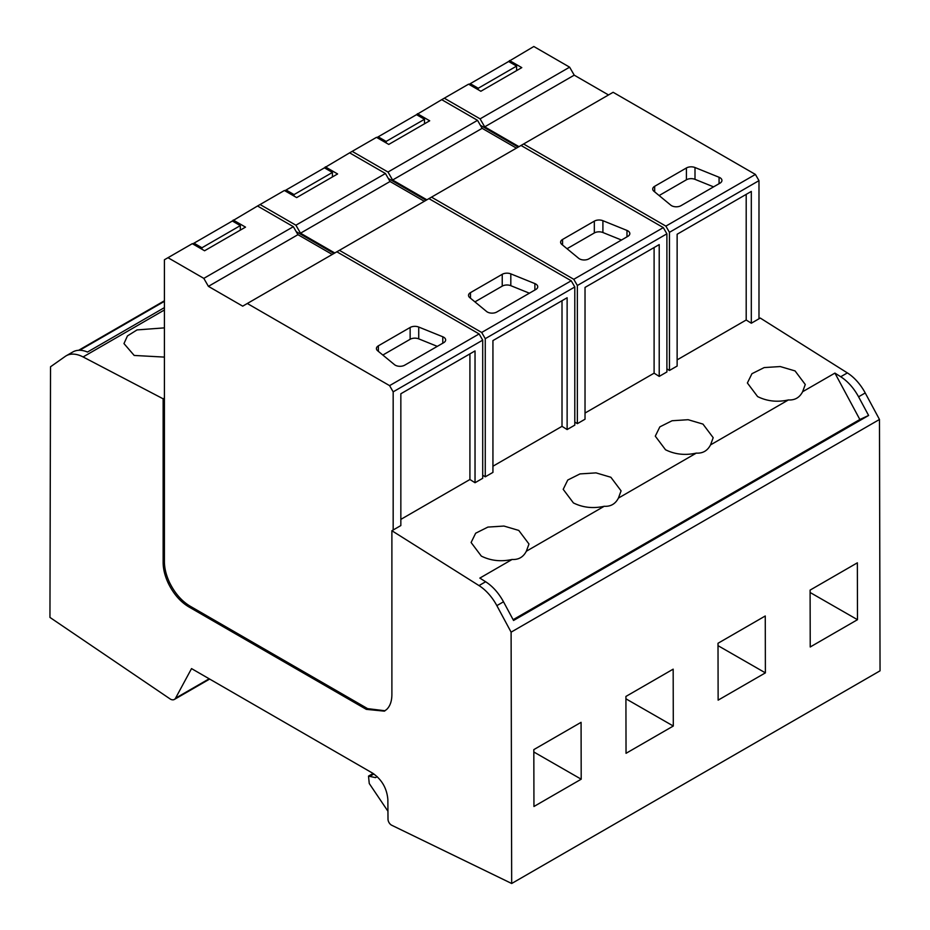 <?xml version="1.0" encoding="UTF-8"?>
<svg xmlns="http://www.w3.org/2000/svg" width="930" height="930" viewBox="0 0 930 930"><rect width="100%" height="100%" fill="white"/><g stroke="black" fill="none" stroke-linecap="round" stroke-linejoin="round"><path stroke-width="1.4" d="M677.133 359.875L746.197 320.001L751.312 323.222L760.263 318.048L847.37 372.907A36.177 20.89 60 0 1 865.226 392.96L879.478 419.476L880.047 670.821L511.674 883.5L391.693 825.236A4.813 2.778 -120 0 1 388.008 819.237L387.857 799.521C386.892 788.268 381.777 779.468 372.512 773.086L191.534 668.6L175.538 698.209A8.393 4.848 -120 0 1 174.375 699.441L209.657 679.063M174.375 699.441A8.393 4.848 -120 0 1 170.516 699.209L49.953 617.427L50.522 366.78L65.251 356.399A36.177 20.89 -120 0 1 66.17 355.806L72.831 351.97A36.177 20.89 60 0 1 87.478 352.04L164.412 307.621M511.674 883.5L511.105 632.156L496.853 605.639A36.177 20.89 -120 0 0 478.997 585.586L485.646 581.75C492.726 586.33 498.678 593.014 503.502 601.791L513.546 620.473L868.608 415.466L858.576 396.796C853.752 388.008 847.8 381.323 840.72 376.743L834.919 373.093L802.625 391.728L805.275 384.509L795.057 370.919L780.235 366.548L764.181 367.583L751.94 373.709L747.383 382.986L757.601 396.575C767.052 401.272 777.317 402.399 788.408 399.935L710.532 444.9L713.182 437.681L702.964 424.092L688.142 419.709L672.076 420.744L659.847 426.87L655.29 436.158L665.508 449.748C674.948 454.445 685.224 455.561 696.314 453.108L618.438 498.073L621.077 490.842L610.871 477.264L596.049 472.882L579.983 473.916L567.753 480.043L563.196 489.331L573.415 502.921C582.854 507.617 593.131 508.733 604.221 506.28L526.345 551.234L528.984 544.015L518.766 530.426L503.955 526.055L487.89 527.089L475.66 533.216L471.103 542.504L481.322 556.094C490.761 560.778 501.038 561.906 512.128 559.453L479.845 578.088L485.646 581.75M523.59 143.987L613.126 92.291L755.404 174.433L665.868 226.13L523.59 143.987L521.033 145.464L663.311 227.606L573.775 279.302L431.497 197.148L428.939 198.625L571.218 280.779L481.682 332.463L339.404 250.321L336.846 251.798L479.124 333.94L482.705 340.148L393.169 391.844L389.589 385.636L247.31 303.494L242.695 306.156L208.413 286.359L203.81 278.372L167.993 257.703L164.412 259.772L164.412 561.778L163.134 562.522C163.18 569.09 164.889 575.984 168.249 583.191C173.468 593.851 180.292 601.733 188.72 606.825L366.315 709.358L384.404 711.148L386.775 709.358C390.135 706.033 391.844 701.104 391.89 694.594L391.89 530.728L478.997 585.586M163.134 562.522L163.134 398.807L83.084 356.946A36.177 20.89 -120 0 0 66.17 355.806M164.412 300.774L78.632 350.296M879.478 419.476L511.105 632.156M533.82 749.615L533.948 806.484L581.204 779.201L581.076 722.331L533.82 749.615M673.297 726.028L673.169 669.158L625.913 696.442L626.041 753.312L673.297 726.028L625.913 698.814M765.39 672.867L765.262 615.986L718.007 643.269L718.134 700.15L765.39 672.867L718.007 645.653M857.483 619.694L857.355 562.824L810.1 590.108L810.228 646.978L857.483 619.694L810.1 592.48M666.891 368.873L669.449 370.477L677.133 366.048L677.133 234.244L751.312 191.417L751.312 323.222M659.219 376.394L666.891 371.965L666.891 233.814L577.356 285.498L577.356 423.65L585.028 419.221L585.028 287.417L659.219 244.59L659.219 376.394L654.104 373.174L654.104 247.543M585.028 413.048L654.104 373.174M574.798 422.046L577.356 423.65M567.126 429.555L574.798 425.126L574.798 286.975L485.262 338.671L485.262 476.823L492.935 472.394L492.935 340.589L567.126 297.751L567.126 429.555L562.011 426.335L562.011 300.716M492.935 466.221L562.011 426.335M482.705 475.207L485.262 476.823M400.842 519.382L469.917 479.508L475.032 482.728L482.705 478.299L482.705 340.148M391.89 530.728L400.842 525.566L400.842 393.762L475.032 350.924L475.032 482.728M164.412 561.778C164.459 568.358 166.168 575.24 169.527 582.459C174.747 593.119 181.571 600.989 189.999 606.093L367.594 708.625L385.032 710.764M164.412 398.075L163.134 398.807M164.412 327.872L137.036 329.918L127.445 335.928L123.969 343.589L134.187 355.446L164.412 357.097M164.412 301.343L79.678 350.273M375.511 777.631L377.208 776.655L375.511 777.631L368.513 776.097L369.257 783.513L387.95 811.251M581.204 779.201L533.82 751.986M868.608 415.466L859.855 419.511L513.128 619.694M859.855 419.511L834.919 373.093M526.345 551.234C523.288 557.117 518.556 559.848 512.128 559.453M710.532 444.9C707.486 450.771 702.743 453.515 696.314 453.108M618.438 498.073C615.393 503.944 610.65 506.687 604.221 506.28M802.625 391.728C799.579 397.61 794.836 400.342 788.408 399.935M393.169 391.844L393.169 529.995M469.917 479.508L469.917 353.877M332.231 254.46L297.949 234.674L293.345 226.688L257.529 206.007L260.086 204.53L295.903 225.211L300.506 233.198L334.788 252.983M481.682 332.463L485.262 338.671M333.986 253.448L296.193 231.628M424.324 201.287L390.042 181.501L385.439 173.515L349.622 152.845L352.179 151.357L387.996 172.038L392.6 180.025L426.882 199.811M571.218 280.779L574.798 286.975M573.775 279.302L577.356 285.498M426.079 200.276L388.287 178.455M516.417 148.126L482.135 128.328L477.532 120.342L441.715 99.673L444.284 98.196L480.089 118.866L484.693 126.852L518.975 146.649M663.311 227.606L666.891 233.814M665.868 226.13L669.449 232.326L669.449 370.477M518.173 147.103L480.38 125.283M755.404 174.433L758.985 180.641L758.985 318.792M758.985 180.641L669.449 232.326M746.197 320.001L746.197 194.37M608.511 94.953L574.229 75.156L569.625 67.169L533.82 46.5L505.932 63.066M441.715 99.673L413.838 116.238M349.622 152.845L321.745 169.411M257.529 206.007L229.652 222.572M479.124 333.94L389.589 385.636M233.232 220.038L245.508 227.129L204.577 250.763L192.301 243.672L167.993 257.703M293.345 226.688L203.81 278.372M297.949 234.674L208.413 286.359M336.846 251.798L247.31 303.494M442.796 336.776L418.721 327.046A6.696 3.871 0 0 0 410.142 327.476L378.382 345.809A6.696 3.871 0 0 0 376.429 348.541A6.696 3.871 0 0 0 377.638 350.761L394.494 364.665A6.696 3.871 0 0 0 404.713 365.176L443.691 342.682A6.696 3.871 0 0 0 445.644 339.95A6.696 3.871 0 0 0 442.796 336.776L442.796 343.193M325.326 166.865L337.602 173.957L296.67 197.59L284.394 190.499L260.086 204.53M385.439 173.515L295.903 225.211M390.042 181.501L300.506 233.198M428.939 198.625L339.404 250.321M534.889 283.604L510.814 273.873A6.696 3.871 0 0 0 502.235 274.304L470.475 292.636A6.696 3.871 0 0 0 468.522 295.368A6.696 3.871 0 0 0 469.731 297.588L486.588 311.492A6.696 3.871 0 0 0 496.818 312.003L535.785 289.509A6.696 3.871 0 0 0 537.738 286.777A6.696 3.871 0 0 0 534.889 283.604L534.889 290.021M417.419 113.704L429.695 120.795L388.763 144.417L376.487 137.338L352.179 151.357M477.532 120.342L387.996 172.038M482.135 128.328L392.6 180.025M521.033 145.464L431.497 197.148M626.983 230.431L602.907 220.701A6.696 3.871 0 0 0 594.328 221.142L562.569 239.463A6.696 3.871 0 0 0 560.616 242.207A6.696 3.871 0 0 0 561.825 244.427L578.681 258.319A6.696 3.871 0 0 0 588.911 258.842L627.878 236.336A6.696 3.871 0 0 0 629.831 233.604A6.696 3.871 0 0 0 626.983 230.431L626.983 236.859M509.512 60.531L521.788 67.623L480.857 91.256L468.581 84.165L444.284 98.196M569.625 67.169L480.089 118.866M574.229 75.156L484.693 126.852M719.076 177.27L695.001 167.528A6.696 3.871 0 0 0 686.421 167.97L654.673 186.302A6.696 3.871 0 0 0 652.709 189.034A6.696 3.871 0 0 0 653.918 191.255L670.774 205.146A6.696 3.871 0 0 0 681.004 205.669L719.971 183.175A6.696 3.871 0 0 0 721.936 180.432A6.696 3.871 0 0 0 719.076 177.27L719.076 183.687M437.298 346.367L418.721 338.857A6.696 3.871 0 0 0 410.142 339.287L382.835 355.051M529.391 293.194L510.814 285.684A6.696 3.871 0 0 0 502.235 286.126L474.928 301.878M621.484 240.033L602.907 232.523A6.696 3.871 0 0 0 594.328 232.953L567.033 248.717M713.577 186.86L695.001 179.351A6.696 3.871 0 0 0 686.421 179.781L659.126 195.544M201.95 249.24L201.95 247.764L240.324 225.606L232.361 221.015L192.708 243.904M240.324 225.606L240.324 230.129M201.95 247.764L193.986 243.172M294.043 196.067L294.043 194.591L332.417 172.445L324.454 167.842L284.801 190.731M332.417 172.445L332.417 176.956M294.043 194.591L286.08 189.999M386.136 142.906L386.136 141.43L424.51 119.273L416.547 114.669L376.894 137.57M424.51 119.273L424.51 123.783M386.136 141.43L378.173 136.826M478.229 89.733L478.229 88.257L516.603 66.1L508.64 61.508L468.987 84.397M516.603 66.1L516.603 70.622M478.229 88.257L470.266 83.653M209.18 678.784L175.538 698.209M503.502 601.791L496.853 605.639M865.226 392.96L858.576 396.796M847.37 372.907L840.72 376.743M367.594 708.625L366.315 709.358M189.999 606.093L188.72 606.825M169.527 582.459L168.249 583.191M164.412 309.992L83.084 356.946M373.906 773.969L370.396 775.992M410.142 339.287L410.142 327.476M418.721 338.857L418.721 327.046M378.382 345.809L378.382 351.377M502.235 286.126L502.235 274.304M510.814 285.684L510.814 273.873M470.475 292.636L470.475 298.216M594.328 232.953L594.328 221.142M602.907 232.523L602.907 220.701M562.569 239.463L562.569 245.043M686.421 179.781L686.421 167.97M695.001 179.351L695.001 167.528M654.673 186.302L654.673 191.871M368.582 776.062L373.104 773.446"/></g></svg>
